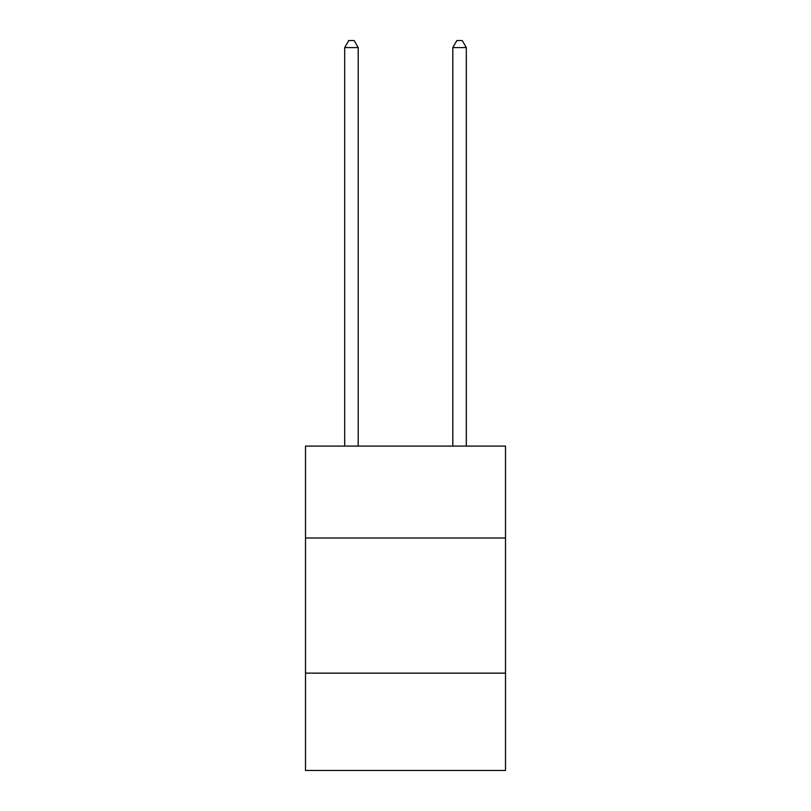 <?xml version="1.0" encoding="UTF-8"?>
<svg xmlns="http://www.w3.org/2000/svg" width="811" height="811" viewBox="0 0 811 811"><rect width="100%" height="100%" fill="white"/><g stroke="black" fill="none" stroke-linecap="round" stroke-linejoin="round"><path stroke-width="1.22" d="M505.506 537.997L505.506 446.101L305.494 446.101L305.494 537.997L505.506 537.997L505.506 770.45L305.494 770.45L305.494 537.997M505.506 673.14L305.494 673.14M358.198 446.101L358.198 47.575L344.685 47.575L344.685 446.101M344.685 47.575L348.74 40.55L354.143 40.55L358.198 47.575M466.315 446.101L466.315 47.575L452.802 47.575L452.802 446.101M452.802 47.575L456.857 40.55L462.26 40.55L466.315 47.575"/></g></svg>
